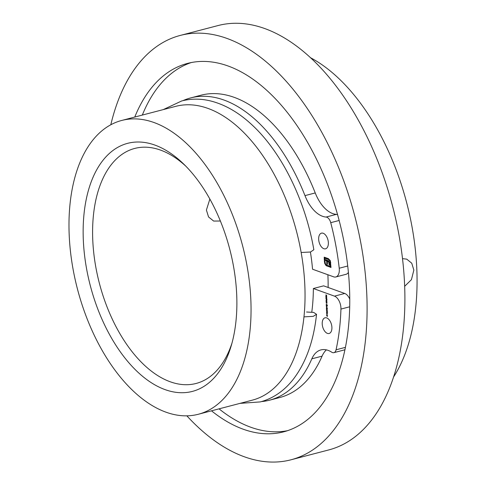 <?xml version="1.0" encoding="UTF-8"?>
<svg xmlns="http://www.w3.org/2000/svg" width="486" height="486" viewBox="0 0 486 486"><rect width="100%" height="100%" fill="white"/><g stroke="black" fill="none" stroke-linecap="round" stroke-linejoin="round"><path stroke-width="0.73" d="M163.272 109.599L181.728 100.948C190.791 98.615 200.123 98.549 209.721 100.748C224.745 104.332 239.118 112.637 252.848 125.667C282.105 153.078 305.433 200.9 313.841 249.743L310.524 252.009L301.132 252.489M303.981 316.866L313.221 316.362L316.544 314.314L313.628 312.401L306.569 312.018M209.861 199.06L206.404 210.055L208.555 216.963L213.67 221.069L220.371 221.009M404.662 286.297L411.429 279.663L413.853 270.101L411.751 263.212L406.733 259.141L402.499 258.643M165.137 389.638A128.201 72.056 75.4 0 1 83.306 239.695A128.201 72.056 75.4 0 1 154.888 145.083A128.201 72.056 75.4 0 1 183.629 163.989A128.201 72.056 75.4 0 1 231.16 345.977A128.201 72.056 75.4 0 1 165.137 389.638M185.725 166.078A121.451 68.265 -104.6 0 0 160.556 150.107A121.451 68.265 -104.6 0 0 134.725 148.437A121.451 68.265 -104.6 0 0 94.861 261.395A121.451 68.265 -104.6 0 0 170.27 381.789A121.451 68.265 -104.6 0 0 196.107 383.46A121.451 68.265 -104.6 0 0 231.968 343.134M69.176 234.598A151.814 85.329 75.4 0 1 121.652 120.473A151.814 85.329 75.4 0 1 250.855 300.117A151.814 85.329 75.4 0 1 198.379 414.248A151.814 85.329 75.4 0 1 69.176 234.598M121.652 120.473L175.646 106.367A151.814 85.329 75.4 0 1 304.85 286.017A151.814 85.329 75.4 0 1 252.374 400.142L198.379 414.248M310.244 57.573A185.549 104.296 75.4 0 1 416.824 269.323A185.549 104.296 75.4 0 1 393.642 376.887M110.814 124.75A219.289 123.256 75.4 0 1 180.191 35.448A219.289 123.256 75.4 0 1 366.815 294.935A219.289 123.256 75.4 0 1 291.023 459.786A219.289 123.256 75.4 0 1 186.837 415.816M180.191 35.448L217.989 25.576A219.289 123.256 75.4 0 1 404.613 285.063A219.289 123.256 75.4 0 1 328.815 449.915L291.023 459.786M287.463 430.705A190.378 107.011 75.4 0 1 219.052 408.848M134.768 117.047A190.378 107.011 75.4 0 1 187.499 63.417A190.378 107.011 75.4 0 1 349.519 288.696A190.378 107.011 75.4 0 1 283.715 431.817A190.378 107.011 75.4 0 1 211.495 410.822M327.88 274.748A141.693 79.643 75.4 0 1 327.947 276.218A141.693 79.643 75.4 0 1 328.123 287.469M142.325 115.073A190.378 107.011 75.4 0 1 191.308 62.548M327.388 333.372A8.098 4.55 75.4 0 1 322.358 325.347A8.098 4.55 75.4 0 1 325.019 317.814A8.098 4.55 75.4 0 1 326.738 317.929A8.098 4.55 75.4 0 1 331.768 325.954A8.098 4.55 75.4 0 1 329.113 333.481A8.098 4.55 75.4 0 1 327.388 333.372M323.84 248.71A8.098 4.55 75.4 0 1 318.81 240.685A8.098 4.55 75.4 0 1 321.471 233.152A8.098 4.55 75.4 0 1 323.19 233.262A8.098 4.55 75.4 0 1 328.22 241.293A8.098 4.55 75.4 0 1 325.559 248.82A8.098 4.55 75.4 0 1 323.84 248.71M349.768 299.139A10.121 5.686 75.4 0 0 344.732 293.459L323.615 285.841L313.355 288.52L334.471 296.138A10.121 5.686 75.4 0 1 340.941 309.078A184.874 103.913 75.4 0 1 336.057 349.805A6.749 3.791 75.4 0 1 333.9 352.654A6.749 3.791 75.4 0 1 332.46 352.563A6.749 3.791 75.4 0 1 331.738 352.198A33.734 18.96 -104.6 0 0 320.924 349.908A33.734 18.96 -104.6 0 0 311.824 358.832A156.2 87.796 75.4 0 1 269.681 400.154A156.2 87.796 75.4 0 1 261.535 401.57M311.787 312.085A138.656 77.936 -104.6 0 0 313.355 288.52M182.943 100.645A156.2 87.796 75.4 0 1 190.737 97.893A156.2 87.796 75.4 0 1 223.961 100.043A156.2 87.796 75.4 0 1 304.983 195.621A33.734 18.96 -104.6 0 0 322.479 216.264A33.734 18.96 -104.6 0 0 326.07 217.048A6.749 3.791 75.4 0 1 330.729 222.679A184.874 103.913 75.4 0 1 339.228 268.229A10.121 5.686 75.4 0 1 335.814 276.971A10.121 5.686 75.4 0 1 333.663 276.832L312.547 269.214A138.656 77.936 -104.6 0 0 310.408 252.04M190.737 97.893L200.991 95.213A156.2 87.796 75.4 0 1 234.222 97.364A156.2 87.796 75.4 0 1 315.238 192.942A33.734 18.96 -104.6 0 0 332.74 213.585A33.734 18.96 -104.6 0 0 336.33 214.369A6.749 3.791 75.4 0 1 337.57 214.763M326.756 312.024L326.738 311.526L326.841 312M327.242 311.362L326.422 310.864L326.829 310.584L327.272 311.168L326.865 311.459L327.272 311.168M326.507 310.84L326.829 310.584M326.568 307.468L326.549 306.976L326.647 307.45M326.975 306.545L326.252 306.283L327.06 306.52M327.042 305.639L326.464 305.858L326.191 305.323L326.817 305.184L326.975 305.894M326.276 305.305L326.422 304.977M325.93 298.544L326.513 298.641L326.3 299.947L326.112 298.495M326.385 298.222L325.912 298.161L326.167 297.28L326.385 298.222M325.954 297.639L326.167 297.28M325.778 294.978L326.58 295.154L326.61 295.78L325.96 294.929M326.221 295.84L325.997 296.618L325.814 296.126L326.3 295.938L326.325 296.685L326.094 295.871L325.887 296.138M325.887 296.108L326.1 295.761M325.863 296.94L326.689 297.244L326.045 296.897M326.507 301.107L326.033 301.053L326.288 300.166L326.507 301.107M326.076 300.53L326.288 300.166M326.051 301.429L326.635 301.527L326.379 302.249L326.234 301.381M326.094 302.523L326.677 302.62L326.428 303.337L326.276 302.474M326.896 304.564L326.167 304.303L326.975 304.54M327.121 308.391L326.3 307.893L326.707 307.614L327.151 308.197L326.744 308.489L327.151 308.197M326.385 307.869L326.707 307.614M326.756 308.756L327.187 309.558L326.343 308.865L326.549 308.549L326.641 309.296L326.756 308.756M327.127 310.111L326.404 309.849L327.206 310.086M327.309 312.948L326.489 312.449L326.896 312.17L327.339 312.753L326.932 313.045L327.339 312.753M326.574 312.425L326.896 312.17M327.278 313.67L326.549 313.409L327.357 313.652M326.865 314.6L326.847 314.102L326.944 314.576M326.616 314.989L327.412 314.922L326.835 315.08L327.473 316.422L326.653 315.785L327.254 315.608L326.701 314.971M330.389 261.012L330.984 267.488L326.1 265.587L324.745 263.491L324.35 260.921L324.861 261.103L325.462 263.916L326.683 265.137L330.444 266.498L330.292 262.786L329.708 260.709L328.5 259.506L324.733 258.145L324.782 259.251L328.597 260.806L329.587 262.64L329.806 265.222L329.137 264.979L328.749 262.215L327.321 261.261L327.449 264.372L326.792 264.135L326.665 261.025L324.32 260.18L324.192 257.155L328.463 258.692L330.389 261.012M345.005 349.537A6.749 3.791 75.4 0 1 344.155 349.975L333.9 352.654M326.392 349.871A33.734 18.96 -104.6 0 0 322.078 356.153A156.2 87.796 75.4 0 1 279.936 397.475L269.681 400.154M348.395 272.415A10.121 5.686 75.4 0 1 346.075 274.292L335.814 276.971M326.167 295.907L326.197 296.624L326.264 295.883M326.422 296.308L326.197 296.624M326.203 298.155L326.173 297.396L326.203 298.155L326.489 297.839M326.288 297.365L325.954 297.693M326.325 301.041L326.294 300.281L326.325 301.041L326.61 300.731M326.41 300.251L326.076 300.579M326.847 305.815L326.823 305.299L327.035 305.579M326.458 305.737L326.428 305.093L326.458 305.737L326.701 305.463M326.738 308.373L327.066 308.173L326.714 307.729L326.531 308.252L327.145 308.154M326.865 307.693L326.385 307.93M326.859 311.344L327.187 311.143L326.835 310.7L326.659 311.222L327.272 311.125M326.993 310.663L326.507 310.894M326.926 312.929L327.254 312.729L326.902 312.285L326.726 312.808L327.333 312.705M327.054 312.243L326.574 312.48M327.412 314.94L326.835 315.08M327.297 315.724L326.653 315.785L327.351 315.584M330.972 267.148L326.72 265.951M327.254 265.806L326.1 265.587M326.641 265.447L326.088 264.864L325.547 265.004M326.088 264.864L325.784 264.42M325.207 263.369L324.745 263.491M330.942 266.364L330.444 266.498M330.778 262.659L330.292 262.786M330.207 260.581L329.708 260.709M330.249 260.569L329.034 259.36L328.5 259.506M329.034 259.36L324.733 258.145M329.794 264.882L329.137 264.979M329.678 264.84L329.623 263.43L329.083 263.57M329.623 263.43L329.52 262.683L328.979 262.823M329.52 262.683L329.289 262.075L328.749 262.215M329.289 262.075L328.931 261.62L328.396 261.76M328.931 261.62L327.321 261.261M327.436 264.032L326.792 264.135M327.333 263.995L327.206 260.885L326.665 261.025M327.206 260.885L324.32 260.18M324.861 260.04L324.83 259.263M324.782 258.133L324.745 257.355M336.33 214.369L326.07 217.048M315.238 192.942L304.983 195.621M349.707 306.788L340.941 309.078M344.732 293.459L334.471 296.138M345.449 347.35L336.057 349.805M322.078 356.153L311.824 358.832M339.119 220.486L330.729 222.679M347.715 266.012L339.228 268.229M326.537 299.176L326.185 299.267M324.879 261.541L324.381 261.675M328.463 261.34L327.922 261.48M316.544 314.314C313.64 341.445 305.737 363.291 292.827 379.858C283.83 391.127 272.998 398.471 260.332 401.904L239.999 403.374M326.009 295.865L326.549 295.725M326.228 296.618L326.768 296.478M326.288 298.161L326.829 298.021M326.094 297.389L326.635 297.25M326.428 299.856L326.969 299.716M326.398 299.206L326.938 299.066M326.41 301.047L326.95 300.907M326.215 300.281L326.756 300.135M326.513 302.158L327.054 302.013M326.556 303.246L327.096 303.106M326.884 305.815L327.418 305.676M326.786 305.299L327.327 305.159M326.513 305.743L327.054 305.603M326.373 305.093L326.914 304.947M326.938 308.397L327.479 308.258M326.507 307.699L327.048 307.559M326.519 308.671L327.06 308.531M326.707 309.303L327.248 309.163M327.066 311.368L327.607 311.228M326.628 310.669L327.169 310.53M327.133 312.954L327.673 312.814M326.695 312.255L327.236 312.115"/></g></svg>
